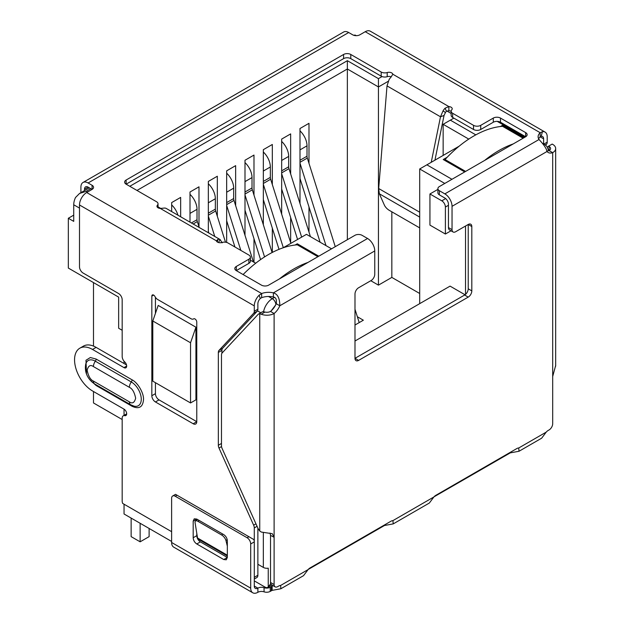 <?xml version="1.0" encoding="UTF-8"?>
<svg xmlns="http://www.w3.org/2000/svg" width="624" height="624" viewBox="0 0 624 624"><rect width="100%" height="100%" fill="white"/><g stroke="black" fill="none" stroke-linecap="round" stroke-linejoin="round"><path stroke-width="0.94" d="M445.396 234.031L429.936 225.108L429.936 193.978L441.8 200.827A5.086 2.933 60 0 1 445.396 207.051L445.396 234.031L451.019 230.786M465.527 226.028L465.527 294.38M275.535 305.136L271.19 310.846M270.028 533.052L270.52 535.353L270.52 584.025L268.242 586.864A5.086 2.933 60 0 1 267.673 587.395A5.086 2.933 60 0 1 265.13 587.137L254.288 580.882M257.876 564.275L263.336 567.427A5.086 2.933 0 0 0 268.242 568.183L268.242 586.864M354.994 341.008L450.068 286.12L465.036 294.762M419.695 303.654L419.695 168.971L444.779 183.448M190.546 402.956L152.802 381.17L152.802 320.986L158.192 305.417L195.936 327.21L195.936 399.844L190.546 402.956L190.546 342.771L195.936 327.21M122.179 330.283L118.654 328.247L118.654 297.118L68.328 268.063L68.328 218.26L73.726 221.372L73.726 204.766A12.706 7.34 -60 0 1 75.52 197.504L79.544 193.463L89.31 187.824M124.043 361.218L124.043 363.503M124.043 409.157L124.043 415.358M124.043 504.208L124.043 513.989L171.616 541.453M318.786 256.191L297.297 243.781L295.144 245.029M447.19 157.248L443.235 159.526L464.724 171.935M524.035 137.693L502.546 125.284L500.393 126.532M331.547 248.82L306.47 234.343L283.195 247.775M255.7 263.242L250.364 260.161M129.8 186.295L347.357 60.692L378.448 78.647L382.028 76.573M453.843 118.123L450.341 120.151L475.816 134.862M459.139 146.195L426.886 164.822L451.963 179.299M437.9 189.384L429.936 193.978M426.886 164.822L419.695 168.971M68.328 218.26L73.726 215.147M356.21 35.669L355.181 35.077L353.605 35.233M152.802 320.986L190.546 342.771M90.8 188.682L86.307 191.279L79.544 193.463M450.341 120.151L443.149 124.301L468.772 139.097M446.87 110.986L451.152 113.459M378.448 78.647L378.448 86.947L388.261 81.284M347.357 60.692L347.357 68.991L378.448 86.947L378.448 285.137L370.796 280.722M136.984 190.453L347.357 68.991L347.357 239.694M158.028 206.856L160.727 208.408M443.149 155.431L443.149 124.301M122.179 419.523L93.491 402.956L93.491 391.521M93.491 346.086L93.491 282.594M419.695 293.491L391.833 277.407L391.833 211.809M180.656 216.746L180.656 197.402L171.67 202.589L171.67 211.559M198.994 226.863L198.994 186.818L190.008 192.005L190.008 222.144M217.324 216.278L217.324 176.233L208.338 181.42L208.338 232.729M235.654 205.694L235.654 165.649L226.668 170.836L226.668 242.44M253.984 195.109L253.984 155.064L244.998 160.251L244.998 235.326M253.984 262.252L253.984 238.711M272.321 184.525L272.321 144.479L263.336 149.674L263.336 224.741M272.321 252.431L272.321 228.127M290.651 173.94L290.651 133.895L281.666 139.09L281.666 214.157M290.651 242.658L290.651 217.542M308.981 163.355L308.981 123.318L299.996 128.505L299.996 203.58M308.981 232.073L308.981 206.957M391.833 277.407L378.448 285.137M357.357 316.75L363.347 320.206L354.994 325.034M317.889 256.706L297.297 244.819L297.297 243.781M523.138 138.208L502.546 126.321L502.546 125.284M299.996 160.251L307.008 156.211L307.008 145.829A13.978 8.073 -120 0 0 299.996 130.861M307.008 156.211A5.086 2.933 -120 0 0 307.32 158.075L299.996 162.302M359.206 322.6L354.994 309.247M335.26 246.683L307.32 158.075M320.104 242.213L299.996 178.464M299.996 163.16L326.001 245.622M281.666 170.836L288.67 166.795L288.67 156.413A13.978 8.073 -120 0 0 281.666 141.445M288.67 166.795A5.086 2.933 -120 0 0 288.982 168.659L281.666 172.887M310.417 236.621L288.982 168.659M297.57 239.476L281.666 189.049M281.666 173.745L301.649 237.12M263.336 181.42L270.34 177.372L270.34 166.998A13.978 8.073 -120 0 0 263.336 152.03M270.34 177.372A5.086 2.933 -120 0 0 270.652 179.244L263.336 183.472M290.87 243.344L270.652 179.244M279.006 249.335L263.336 199.633M263.336 184.322L283.319 247.705M244.998 192.005L252.01 187.957L252.01 177.583A13.978 8.073 -120 0 0 244.998 162.614M252.01 187.957A5.086 2.933 -120 0 0 252.322 189.829L244.998 194.056M272.103 252.541L252.322 189.829M260.575 259.607L244.998 210.218M244.998 194.906L264.56 256.924M226.668 202.589L233.68 198.541L233.68 188.167A13.978 8.073 -120 0 0 226.668 173.199M233.68 198.541A5.086 2.933 -120 0 0 233.992 200.413L226.668 204.641M253.383 261.901L233.992 200.413M234.928 246.995L226.668 220.802M226.668 205.491L240.833 250.403M208.338 213.174L215.342 209.126L215.342 198.752A13.978 8.073 -120 0 0 208.338 183.784M215.342 209.126A5.086 2.933 -120 0 0 215.654 210.998L208.338 215.218M225.498 242.198L215.654 210.998M208.853 233.025L208.338 231.387M208.338 216.076L214.757 236.434M191.404 222.947L197.012 219.71L197.012 209.336A13.978 8.073 -120 0 0 190.008 194.368M197.012 219.71A5.086 2.933 -120 0 0 197.324 221.582L193.175 223.969M199.173 227.432L197.324 221.582M177.949 215.179A13.978 8.073 -120 0 0 171.67 204.953M250.364 257.127L250.364 261.277A5.086 2.933 180 0 1 248.875 263.351L248.875 259.202A5.086 2.933 0 0 0 250.364 257.127A5.086 2.933 0 0 0 248.875 255.044L227.986 242.986A5.086 2.933 180 0 0 221.972 242.479A3.814 2.2 180 0 1 217.464 242.096A3.814 2.2 180 0 1 216.372 240.802L218.096 239.249A10.163 5.873 -60 0 1 220.116 239.546L166.124 208.377A10.163 5.873 120 0 0 164.104 208.081L160.321 208.447A3.814 2.2 180 0 1 158.075 207.815A3.814 2.2 180 0 1 156.959 206.255A3.814 2.2 180 0 1 157.42 205.21L157.42 207.301M193.768 318.786L193.627 318.864A2.543 1.466 60 0 1 193.697 318.825A2.543 1.466 60 0 1 194.969 318.95A2.543 1.466 60 0 1 196.771 322.062L196.771 421.676A5.086 2.933 60 0 1 195.718 424A5.086 2.933 60 0 1 193.175 423.751L155.431 401.957A5.086 2.933 60 0 1 151.835 395.733L151.835 296.119A2.543 1.466 60 0 1 152.365 294.957A2.543 1.466 60 0 1 153.629 295.082A2.543 1.466 60 0 1 154.97 296.548A5.086 2.933 60 0 0 157.654 299.481L190.952 318.7A5.086 2.933 60 0 0 193.495 318.958L193.83 318.763M221.543 446.55L218.985 448.024A5.086 2.933 60 0 1 218.338 445.271L218.338 352.42A5.086 2.933 60 0 1 218.985 350.415L253.633 313.287A5.086 2.933 -120 0 0 254.28 311.282L254.28 305.885A10.163 5.873 -60 0 1 259.1 295.261L261.651 293.537A12.706 7.34 180 0 1 273.398 292.859C277.657 294.037 279.802 298.334 279.817 305.76A12.706 7.34 -60 0 1 274.115 313.498A10.163 5.873 180 0 1 261.238 314.215L264.966 312.055L263.336 311.735A5.086 2.933 -120 0 0 262.158 311.961L258.562 314.036A5.086 2.933 -120 0 0 258.157 314.356L222.128 352.973A5.086 2.933 60 0 0 221.481 354.978L221.481 445.747A5.086 2.933 60 0 0 222.128 448.508L258.102 528.606L259.74 531.032L261.331 532.061L272.314 533.707L274.115 537.319L274.115 584.532L270.52 582.457A5.086 2.933 120 0 0 271.573 584.789L275.168 586.864A5.086 2.933 -60 0 1 274.115 584.532M126.516 364.931L96.119 347.381A25.42 14.672 -120 0 0 83.413 346.125L79.817 348.2A25.42 14.672 -120 0 1 92.524 349.456L123.981 367.614A3.814 2.2 -120 0 0 125.884 367.801A3.814 2.2 -120 0 0 124.745 361.959A5.086 2.933 -120 0 1 122.179 356.499L122.179 299.754A5.086 2.933 60 0 0 118.583 293.53L83.093 273.031A5.086 2.933 -120 0 1 79.498 266.807L79.498 204.976A10.163 5.873 120 0 1 86.681 192.527L261.651 293.537L261.651 297.687A12.706 7.34 180 0 1 273.398 297.016L273.398 292.859L367.575 238.493L362.099 235.334A5.086 2.933 0 0 0 354.916 235.334L268.648 285.137A5.086 2.933 0 0 1 261.456 285.137L236.293 270.613L236.293 266.464A5.086 2.933 0 0 0 234.803 268.538A5.086 2.933 0 0 0 236.293 270.613L248.875 263.351M79.817 348.2A25.42 14.672 -120 0 0 75.925 368.566A25.42 14.672 -120 0 0 92.524 390.959L123.981 409.118A3.814 2.2 -120 0 1 126.469 412.48A3.814 2.2 -120 0 1 125.884 415.537A3.814 2.2 -120 0 1 124.745 415.662A5.086 2.933 -120 0 0 123.232 415.826A5.086 2.933 -120 0 0 122.179 418.158L122.179 501.056A5.086 2.933 60 0 0 122.663 503.412L171.616 531.671M254.28 541.562L254.28 527.92A5.086 2.933 -120 0 0 253.633 525.158L218.985 448.024M86.494 373.893L85.979 360.274L90.34 357.529L96.119 359.057L132.062 379.813C137.818 382.629 143.957 393.237 143.52 399.641C142.818 407.215 138.996 409.422 132.062 406.263L96.119 385.507L89.934 379.844M547.505 147.311L548.59 146.149L549.097 146.437A5.086 2.933 180 0 1 550.586 148.512A5.086 2.933 180 0 1 549.097 150.587L552.692 152.662A12.706 7.34 -60 0 1 548.137 152.467A12.706 7.34 -60 0 1 546.991 151.507C546.624 148.785 543.964 144.784 539.027 139.503A12.706 7.34 180 0 1 538.106 136.757A12.706 7.34 180 0 1 540.205 132.717L540.205 136.867L541.203 136.313L542.389 131.711A10.163 5.873 -60 0 1 545.103 132.109A10.163 5.873 -60 0 1 547.209 136.765L547.209 142.163L543.933 144.05M548.59 146.149L552.185 144.074L552.692 144.362A10.163 5.873 180 0 1 555.672 148.512A10.163 5.873 180 0 1 552.692 152.662L552.692 376.483L555.625 365.648M261.238 314.215L259.74 313.81A5.086 2.933 -120 0 0 258.562 314.036M270.52 535.353L274.115 537.319L274.115 313.498L270.52 311.423A5.086 2.933 180 0 1 264.966 312.055M158.028 207.784L158.028 203.814A5.086 2.933 180 0 0 156.546 201.739L126.126 184.181L343.59 58.625A5.086 2.933 180 0 1 350.782 58.625L381.202 76.183A5.086 2.933 0 0 0 387.208 76.69L387.208 72.54A3.814 2.2 180 0 1 392.808 74.217L391.084 77.033A10.163 5.873 120 0 0 389.064 79.661L387.013 85.901L378.682 188.526L379.353 193.791L384.423 205.218A5.086 1.755 45.1 0 0 389.15 210.257L419.695 227.893M434.944 160.165L444.038 115.463L445.442 112.562L443.056 110.83A10.163 5.873 -60 0 1 445.076 108.202L448.859 106.579A3.814 2.2 180 0 1 452.221 108.763A3.814 2.2 180 0 1 451.76 109.808A5.086 2.933 180 0 0 451.152 111.205A5.086 2.933 180 0 0 452.642 113.279L473.53 125.346A5.086 2.933 0 0 0 480.722 125.346L480.722 129.496A5.086 2.933 180 0 1 473.53 129.496L473.53 125.346M431.239 162.31L440.497 116.782L444.038 115.463M439.382 194.867L439.382 190.718A5.086 2.933 180 0 1 437.9 188.643L437.9 192.793A5.086 2.933 0 0 0 439.382 194.867L444.857 198.026A5.086 2.933 60 0 1 448.453 204.251L448.453 227.581A5.086 2.933 120 0 0 449.506 229.913L453.094 231.988A5.086 2.933 -60 0 0 455.637 231.738L468.218 224.468A5.086 2.933 -60 0 1 470.761 224.219A5.086 2.933 -60 0 1 471.814 226.543L471.814 290.878A5.086 2.933 -60 0 1 468.218 297.11L358.589 360.399A5.086 2.933 -60 0 1 356.047 360.656A5.086 2.933 -60 0 1 354.994 358.324L354.994 293.99A5.086 2.933 -60 0 1 358.589 287.765L371.171 280.504A5.086 2.933 -60 0 0 374.759 274.279L374.759 250.942A10.163 5.873 -120 0 0 367.575 238.493M471.814 226.543L468.218 224.468L468.218 288.803A5.086 2.933 -60 0 1 464.623 295.035L354.994 358.324L358.589 360.399M273.398 297.016C275.909 297.383 276.845 299.606 276.221 303.685A12.706 7.34 -60 0 1 270.52 311.423M276.221 303.685L279.817 305.76L374.759 250.942M280.589 585.476L308.077 569.611L303.529 575.671L280.886 588.744L280.589 585.476A6.357 3.666 -60 0 0 278.608 586.092L277.711 586.607A5.086 2.933 -60 0 1 275.168 586.864M308.077 569.611A6.357 3.666 -60 0 1 310.058 567.934L390.936 521.235A6.357 3.666 -60 0 1 392.917 520.627L393.214 523.895L384.462 525.509L384.462 524.979M393.214 523.895L429.335 503.038L433.891 496.969A6.357 3.666 -60 0 1 435.872 495.3L516.742 448.601A6.357 3.666 -60 0 1 518.723 447.993L519.02 451.261L510.268 452.876L510.268 452.345M519.02 451.261L541.663 438.188L546.218 432.12A6.357 3.666 -60 0 1 548.2 430.443L549.097 429.928A5.086 2.933 -60 0 0 552.692 423.704L552.692 376.483M549.097 146.437L549.097 150.587A12.706 7.34 -60 0 1 546.741 150.985M280.886 588.744L272.134 590.366L272.134 586.209A6.357 3.666 0 0 0 271.362 586.591L270.239 587.239A5.086 2.933 180 0 1 264.061 587.691A5.086 2.933 0 0 0 257.884 588.143A5.086 2.933 -60 0 1 255.341 588.401A5.086 2.933 -60 0 1 254.288 586.069L254.288 541.889A5.086 2.933 -120 0 0 253.812 539.542L175.695 494.442M217.285 241.987L218.096 239.249M218.525 242.533L220.116 239.546L222.167 242.837M387.013 85.901L440.497 116.782L443.056 110.83M445.442 112.562A5.086 2.933 -60 0 1 446.456 111.244L445.076 108.202M446.456 111.244L448.859 110.729L448.859 106.579L392.808 74.217M439.382 190.718L444.857 193.877A10.163 5.873 60 0 1 452.041 206.326L452.041 229.655L448.453 227.581M453.094 231.988A5.086 2.933 -60 0 1 452.041 229.655M510.268 452.876L434.008 496.837M384.462 525.509L308.201 569.47M272.134 590.366L270.239 591.388L270.239 587.239M264.061 587.691L264.061 591.841A5.086 2.933 0 0 0 270.239 591.388M264.061 591.841A5.086 2.933 0 0 0 257.884 592.293A10.163 5.873 -60 0 1 252.798 592.8A10.163 5.873 -60 0 1 250.692 588.143L250.692 543.964L254.288 541.889M248.898 536.702L247.104 537.74L175.211 496.236L177.005 495.199M250.692 588.143L171.616 542.49A10.163 5.873 120 0 0 173.722 547.147L252.798 592.8M227.331 540.852L227.331 557.458L226.278 559.783L223.735 559.533L196.778 543.964C194.587 542.467 193.393 540.392 193.183 537.74L193.183 521.141L194.236 518.809L196.778 519.067L223.735 534.628C225.927 536.133 227.128 538.208 227.331 540.852M171.616 542.49L171.616 498.311A5.086 2.933 60 0 1 172.669 495.986A5.086 2.933 60 0 1 175.211 496.236M247.104 537.74A5.086 2.933 60 0 1 250.692 543.964M223.735 559.533L227.331 557.458L200.374 541.889C198.19 540.384 196.997 538.309 196.778 535.665L196.778 533.013M196.778 519.971L196.778 519.067L193.183 521.141M84.505 189.205A5.086 2.933 60 0 1 85.558 186.88A5.086 2.933 60 0 1 88.101 187.13L84.505 189.205L84.505 190.601M80.909 192.676L80.909 187.13A10.163 5.873 -120 0 1 83.015 182.473L343.621 32.019A10.163 5.873 -120 0 1 348.699 32.518L88.101 182.98A10.163 5.873 -120 0 0 83.015 182.473M158.028 203.814A5.086 2.933 180 0 1 157.42 205.21M126.126 180.024L126.126 184.181A5.086 2.933 180 0 1 124.636 182.099A5.086 2.933 180 0 1 126.126 180.024L343.59 54.475A5.086 2.933 180 0 1 350.782 54.475L381.202 72.033L381.202 76.183M387.208 72.54A5.086 2.933 180 0 1 381.202 72.033M387.208 76.69A3.814 2.2 180 0 1 391.24 76.838M448.859 110.729A3.814 2.2 180 0 1 451.152 111.384M451.152 111.205L451.152 115.354A5.086 2.933 0 0 0 452.642 117.429L473.53 129.496M480.722 129.496L493.303 122.234A5.086 2.933 0 0 1 500.495 122.234L525.65 136.757L525.65 132.608A5.086 2.933 0 0 1 527.14 134.683A5.086 2.933 0 0 1 525.65 136.757L439.382 186.56A5.086 2.933 180 0 0 437.9 188.643M538.621 138.832A12.706 7.34 180 0 1 540.205 136.867L543.613 138.84L543.613 143.871M545.103 132.109L370.321 31.2A10.163 5.873 120 0 0 365.235 31.707L359.853 34.811A5.086 2.933 180 0 1 352.669 34.811L348.699 32.518M88.101 182.98L92.063 185.266A5.086 2.933 180 0 1 93.553 187.34A5.086 2.933 180 0 1 92.063 189.415L86.681 192.527M88.101 187.13L92.063 189.415L92.063 185.266M227.331 555.976L197.668 538.847L195.086 522.725A5.086 2.262 50.6 0 1 195.484 521.04A5.086 2.262 50.6 0 1 197.964 521.336L199.095 520.4M222.784 534.082L221.653 535.01L197.964 521.336M221.653 535.01A5.086 2.262 50.6 0 1 225.958 540.548L227.183 539.542M227.331 546.148L225.958 540.548M365.235 31.707L540.205 132.717L542.389 131.711M221.926 353.231L221.926 350.345A5.086 2.933 60 0 1 222.581 348.34L257.221 311.212A5.086 2.933 -120 0 0 257.876 309.208L257.876 303.81A5.086 2.933 -60 0 1 260.286 298.498L259.1 295.261M260.286 298.498L261.651 297.687M541.203 136.313A5.086 2.933 -60 0 1 542.56 136.516A5.086 2.933 -60 0 1 543.613 138.84M248.875 259.202L236.293 266.464M525.65 132.608L500.495 118.076A5.086 2.933 0 0 0 493.303 118.076L480.722 125.346M545.306 144.885L546.562 144.167A5.086 2.933 -120 0 0 547.209 142.163M546.562 144.167L545.641 145.142M193.175 423.751L196.771 421.676L159.026 399.883A5.086 2.933 60 0 1 155.431 393.658L155.431 382.684M155.431 313.396L155.431 297.305M254.288 579.033L256.823 577.574A5.086 2.933 -120 0 0 257.876 575.25L257.876 528.091M502.546 126.321A101.665 58.695 120 0 0 473.788 135.993A101.665 58.695 120 0 0 445.037 159.526L465.621 171.413M513.217 143.933A101.665 58.695 120 0 0 498.95 150.524A101.665 58.695 120 0 0 484.684 160.407M445.037 160.563L445.037 159.526M297.297 244.819A101.665 58.695 120 0 0 268.546 254.491A101.665 58.695 120 0 0 243.11 274.544M307.975 262.431A101.665 58.695 120 0 0 293.709 269.022A101.665 58.695 120 0 0 279.443 278.905M131.141 518.084L131.141 536.632L140.135 541.819L140.135 523.271M140.135 541.819L149.12 536.632L149.12 528.466M448.453 205.288L445.396 207.051M263.336 532.584L263.336 567.427M275.894 304.418A5.086 2.933 -120 0 0 272.321 298.678A12.706 7.34 -60 0 0 263.562 311.766M274.529 297.398L272.321 298.678L268.515 296.478M445.661 198.596L441.8 200.827M543.231 143.957A12.706 7.34 -60 0 1 544.666 144.472L542.872 143.442M260.77 312.757L257.486 310.861M79.498 208.104L73.726 204.766M524.753 137.28L497.219 121.376M86.307 191.279L87.571 192.013M299.996 149.877L307.008 145.829M281.666 160.462L288.67 156.413M263.336 171.046L270.34 166.998M244.998 181.631L252.01 177.583M226.668 192.215L233.68 188.167M208.338 202.8L215.342 198.752M190.008 213.385L197.012 209.336M254.28 305.885L79.498 204.976M259.74 313.81L259.74 531.024M379.353 193.791L419.695 217.09M378.682 188.526L419.695 212.207M468.218 288.803L471.814 290.878M464.623 295.035L468.218 297.11M518.723 447.993L546.218 432.12M546.991 151.507L452.041 206.326M392.917 520.627L433.891 496.969M509.504 453.25L509.504 452.79M383.69 525.424L383.69 525.892M272.134 586.209L273.086 585.663M271.362 586.591L271.362 590.741M257.884 592.293L257.884 588.143L254.288 586.069M200.374 541.889L196.778 543.964M196.778 535.665L193.183 537.74M539.027 139.503L444.857 193.877M216.372 240.802L160.321 208.447M343.59 58.625L343.59 54.475M350.782 58.625L350.782 54.475M452.642 117.429L452.642 113.279M197.605 538.036L227.331 555.204M159.026 399.883L155.431 401.957M155.431 393.658L151.835 395.733M153.629 295.082L151.835 296.119M126.672 366.054L123.981 367.614M92.524 349.456L96.119 347.381M124.745 415.662L126.563 414.617M257.876 575.25L254.288 577.317M254.28 527.92L257.072 526.305M255.957 523.817L253.633 525.158M221.481 443.453L218.338 445.271M221.926 350.345L218.338 352.42M222.581 348.34L218.985 350.415M253.633 313.287L257.221 311.212M257.876 309.208L254.28 311.282M93.428 366.577L129.371 387.332C132.343 388.635 134.441 392.262 135.658 398.221C134.441 402.776 132.343 403.985 129.371 401.856L93.428 381.1C90.449 379.798 88.351 376.171 87.134 370.211C88.351 365.656 90.449 364.447 93.428 366.577A6.357 3.666 120 0 1 95.347 361.21A14.11 8.143 -120 0 0 85.738 364.096C83.975 373.854 89.388 380.539 94.739 384.01A6.357 3.666 -60 0 1 93.428 381.1M129.371 387.332A6.357 3.666 -60 0 1 131.297 381.958L95.347 361.21A2.543 1.466 120 0 0 96.119 359.057M94.739 384.01L130.689 404.765A6.357 3.666 -60 0 1 129.371 401.856M130.689 404.765L133.965 406.123A14.11 8.143 -120 0 0 141.18 397.636A14.11 8.143 -120 0 0 131.297 381.958A2.543 1.466 -60 0 0 132.062 379.813M131.82 405.35A2.543 1.466 -60 0 1 132.062 406.263M95.94 384.704A2.543 1.466 -60 0 1 96.119 385.507M493.303 122.234L493.303 118.076M500.495 122.234L500.495 118.076M267.673 587.395L271.885 584.961M548.668 150.719L546.959 146.5L544.666 144.472M555.672 148.512L555.672 366.171M172.669 495.986L175.523 494.341M197.426 519.441L195.484 521.04M126.672 413.845L123.232 415.826"/></g></svg>
